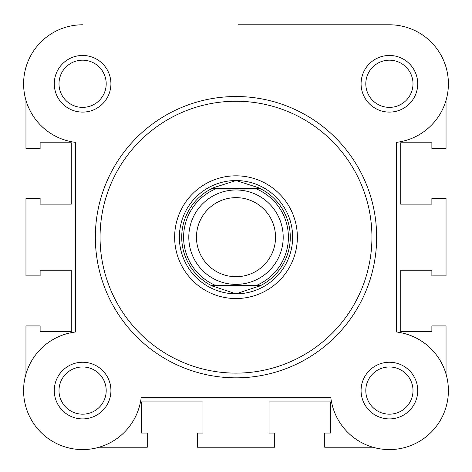 <?xml version="1.0" encoding="UTF-8"?>
<svg xmlns="http://www.w3.org/2000/svg" width="472" height="472" viewBox="0 0 472 472"><rect width="100%" height="100%" fill="white"/><g stroke="black" fill="none" stroke-linecap="round" stroke-linejoin="round"><path stroke-width="0.71" d="M236 189.98A47.2 47.2 0 0 1 283.2 237.18A47.2 47.2 0 0 1 236 284.38A47.2 47.2 0 0 1 188.8 237.18A47.2 47.2 0 0 1 236 189.98M236 276.716A39.536 39.536 0 0 0 275.536 237.18A39.536 39.536 0 0 0 236 197.644A39.536 39.536 0 0 0 196.464 237.18A39.536 39.536 0 0 0 236 276.716M211.857 285.796L210.931 285.324L215.332 285.324L210.931 285.324A54.28 54.28 0 0 1 210.931 189.036L214.052 187.537L236 180.54A56.64 56.64 0 0 0 179.36 237.18A56.64 56.64 0 0 0 236 293.82A56.64 56.64 0 0 0 292.64 237.18A56.64 56.64 0 0 0 236 180.54L257.948 187.537L261.069 189.036A54.28 54.28 0 0 1 261.069 285.324L256.668 285.324L261.069 285.324L260.143 285.796L211.857 285.796L236 293.82L260.143 285.796M210.931 285.324A54.28 54.28 0 0 1 210.931 189.036L261.069 189.036A54.28 54.28 0 0 1 261.069 285.324M210.931 189.036L215.332 189.036A52.392 52.392 0 0 0 215.332 285.324L256.668 285.324A52.392 52.392 0 0 0 256.668 189.036L261.069 189.036M211.857 188.564L260.143 188.564M257.948 286.823A54.28 54.28 0 0 0 259.352 286.18M259.352 188.18A54.28 54.28 0 0 0 257.948 187.537M214.052 187.537A54.28 54.28 0 0 0 212.648 188.18M212.648 286.18A54.28 54.28 0 0 0 214.052 286.823M372.88 447.22L324.736 447.22L324.736 433.06L330.4 433.06L330.4 401.908L269.04 401.908L269.04 433.06L274.704 433.06L274.704 447.22L197.296 447.22L197.296 433.06L202.96 433.06L202.96 401.908L141.6 401.908L141.6 433.06L147.264 433.06L147.264 447.22L99.12 447.22M25.96 374.06L25.96 325.916L40.12 325.916L40.12 331.58L71.272 331.58L71.272 270.22L40.12 270.22L40.12 275.884L25.96 275.884L25.96 198.476L40.12 198.476L40.12 204.14L71.272 204.14L71.272 142.78L40.12 142.78L40.12 148.444L25.96 148.444L25.96 100.3A59 59 0 0 1 82.6 24.78A59 59 0 0 0 23.6 83.78A59 59 0 0 0 75.52 142.355L75.52 332.005A59 59 0 0 0 79.054 449.474A59 59 0 0 0 141.175 397.66L330.825 397.66A59 59 0 0 0 391.766 449.533A59 59 0 0 0 448.353 392.946A59 59 0 0 0 396.48 332.005L396.48 142.355A59 59 0 0 0 448.294 80.234A59 59 0 0 0 389.4 24.78L238.047 24.78M446.04 374.06L446.04 325.916L431.88 325.916L431.88 331.58L400.728 331.58L400.728 270.22L431.88 270.22L431.88 275.884L446.04 275.884L446.04 198.476L431.88 198.476L431.88 204.14L400.728 204.14L400.728 142.78L431.88 142.78L431.88 148.444L446.04 148.444L446.04 100.3A59 59 0 0 0 448.4 83.78M361.08 83.78A28.32 28.32 0 0 1 389.4 55.46A28.32 28.32 0 0 1 417.72 83.78A28.32 28.32 0 0 1 389.4 112.1A28.32 28.32 0 0 1 361.08 83.78M413 83.78A23.6 23.6 0 0 0 389.4 60.18A23.6 23.6 0 0 0 365.8 83.78A23.6 23.6 0 0 0 389.4 107.38A23.6 23.6 0 0 0 413 83.78M54.28 390.58A28.32 28.32 0 0 1 82.6 362.26A28.32 28.32 0 0 1 110.92 390.58A28.32 28.32 0 0 1 82.6 418.9A28.32 28.32 0 0 1 54.28 390.58M106.2 390.58A23.6 23.6 0 0 0 82.6 366.98A23.6 23.6 0 0 0 59 390.58A23.6 23.6 0 0 0 82.6 414.18A23.6 23.6 0 0 0 106.2 390.58M361.08 390.58A28.32 28.32 0 0 1 389.4 362.26A28.32 28.32 0 0 1 417.72 390.58A28.32 28.32 0 0 1 389.4 418.9A28.32 28.32 0 0 1 361.08 390.58M413 390.58A23.6 23.6 0 0 0 389.4 366.98A23.6 23.6 0 0 0 365.8 390.58A23.6 23.6 0 0 0 389.4 414.18A23.6 23.6 0 0 0 413 390.58M54.28 83.78A28.32 28.32 0 0 1 82.6 55.46A28.32 28.32 0 0 1 110.92 83.78A28.32 28.32 0 0 1 82.6 112.1A28.32 28.32 0 0 1 54.28 83.78M106.2 83.78A23.6 23.6 0 0 0 82.6 60.18A23.6 23.6 0 0 0 59 83.78A23.6 23.6 0 0 0 82.6 107.38A23.6 23.6 0 0 0 106.2 83.78M174.64 237.18A61.36 61.36 0 0 1 236 175.82A61.36 61.36 0 0 1 297.36 237.18A61.36 61.36 0 0 1 236 298.54A61.36 61.36 0 0 1 174.64 237.18M376.656 237.18A140.656 140.656 0 0 1 236 377.836A140.656 140.656 0 0 1 95.344 237.18A140.656 140.656 0 0 1 236 96.524A140.656 140.656 0 0 1 376.656 237.18A140.656 140.656 0 0 0 236 96.524A140.656 140.656 0 0 0 95.344 237.18M179.36 237.18A56.64 56.64 0 0 0 236 293.82A56.64 56.64 0 0 0 292.64 237.18M389.4 24.78L328.353 24.78M100.064 237.18A135.936 135.936 0 0 0 236 373.116A135.936 135.936 0 0 0 371.936 237.18A135.936 135.936 0 0 0 236 101.244A135.936 135.936 0 0 0 100.064 237.18"/></g></svg>
